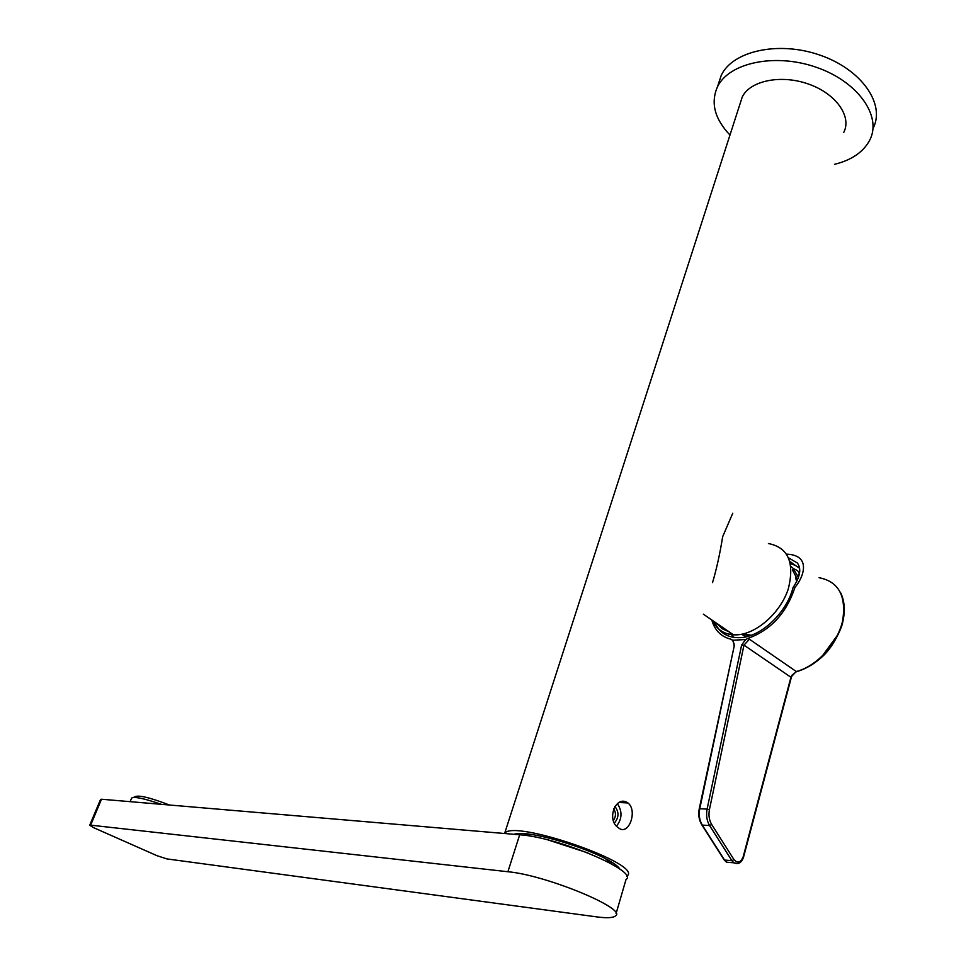 <?xml version="1.0" encoding="UTF-8"?>
<svg xmlns="http://www.w3.org/2000/svg" width="966" height="966" viewBox="0 0 966 966"><rect width="100%" height="100%" fill="white"/><g stroke="black" fill="none" stroke-linecap="round" stroke-linejoin="round"><path stroke-width="1.45" d="M507.899 871.73L90.635 825.157L89.717 825.242L93.533 827.633L156.939 855.671L166.876 858.907L596.783 916.891C606.733 918.207 612.927 917.917 615.366 916.022C628.407 909.235 546.418 875.148 507.899 871.73L519.684 834.793L101.502 799.232L90.635 825.157M616.067 913.619L626.028 879.458C639.311 871.477 558.215 837.099 519.684 834.793M100.549 799.437L101.502 799.232M733.786 637.427L729.185 631.885L722.206 628.733L716.82 623.396M790.913 566.438L793.11 568.31L798.447 577.39M746.32 636.739L741.49 634.276M792.386 569.831L797.578 579.612M749.193 635.954L745.197 634.602M749.205 635.157L747.95 634.928M751.15 635.29L744.436 634.396M834.467 164.341C851.734 160.078 863.519 151.964 869.823 139.973C882.115 116.186 858.086 81.651 816.415 67.33C774.889 52.683 728.799 62.79 717.436 86.904C710.481 102.855 714.659 118.903 729.97 135.059M873.192 128.104C885.52 104.123 861.648 69.455 820.11 55.183C778.729 40.584 732.723 50.908 721.3 75.215L718.342 84.139M790.417 563.613L795.151 565.291L799.619 568.286M786.638 554.17L787.676 554.206C811.042 555.716 804.062 576.666 794.946 587.4L793.05 587.545C800.174 576.871 801.599 568.684 797.336 562.997L788.594 557.865M840.396 592.23C844.634 600.683 845.395 610.754 842.666 622.418C842.243 626.511 834.165 645.529 823.612 655.467C815.147 663.509 806.067 668.931 796.37 671.732L792.06 675.125L790.937 677.263L743.965 645.131L741.622 645.083L745.595 639.564L747.925 638.393L749.423 639.226L743.965 645.131L709.418 809.665C708.392 815.232 709.153 820.17 711.688 824.481L733.967 859.607C737.674 863.616 740.753 862.638 743.204 856.685L790.937 677.263L795.743 671.913M732.796 640.337L730.984 639.238L732.675 640.204L745.595 639.564M732.675 640.204L734.353 645.421L699.215 808.844M794.946 587.4C786.396 613.205 770.723 630.206 747.925 638.393M730.984 639.238C721.107 636.787 714.707 630.363 711.797 619.967M793.05 587.545C786.807 612.613 761.341 636.679 740.56 637.645C727.845 638.176 719.199 632.935 714.623 621.899M711.688 824.481L709.612 825.568L702.27 825.085L724.524 860.054L731.902 860.682L709.612 825.568C706.798 820.786 705.953 815.304 707.1 809.11L699.758 808.711L734.353 645.348M793.472 568.684C797.831 570.411 799.703 572.162 799.087 573.901L797.904 575.821M169.436 805.004C149.959 797.554 138.488 794.813 135.011 796.757L133.453 797.445M161.213 804.316C144.489 798.52 134.636 796.431 131.642 798.049L131.509 798.399M587.92 852.918L548.386 840.07M843.789 132.354C852.024 116.331 835.795 93.424 808.204 83.945C780.721 74.249 749.942 80.782 742.25 96.998L740.27 103.133M626.668 876.319L627.031 876.005C644.225 864.449 513.296 818.854 504.638 833.38L504.518 833.501M732.771 513.224L722.653 536.722C720.008 553.433 716.639 568.72 712.546 582.607M627.115 802.432C615.366 795.38 606.274 820.279 618.349 827.729C628.685 836.713 637.983 810.474 627.948 802.963L627.115 802.432M619.93 869.195C612.033 855.296 529.754 828.26 514.069 834.31M617.359 803.64C622.454 811.307 622.189 818.782 616.55 826.063M614.859 806.405C619.158 811.983 619.025 817.514 614.436 822.972M613.386 820.496C616.042 816.572 616.127 812.623 613.639 808.663M611.828 864.075L605.73 858.895M530.6 834.455L522.775 835.107M712.642 620.534C716.651 629.289 723.594 634.058 733.508 634.843L736.841 634.843C756.39 634.034 780.274 613.048 788.196 589.224C794.897 562.707 788.304 547.481 768.429 543.532M837.401 635.35L822.006 656.373M709.418 809.665L707.1 809.11L741.622 645.083M749.423 639.226L796.298 671.527C816.693 666.286 837.353 643.875 842.593 621.029C846.542 596.022 838.705 581.58 819.083 577.704M733.146 640.796L732.107 640.084M737.674 863.58L733.894 862.819L731.902 860.682L733.967 859.607M723.932 859.124L726.517 862.179L731.274 862.59M743.204 856.685L743.554 857.096C741.586 862.783 738.374 864.691 733.894 862.819L726.517 862.179L724.198 859.969L701.944 825.012C698.998 820.255 698.092 814.845 699.239 808.771L699.758 808.711C698.611 814.869 699.444 820.327 702.27 825.085L701.63 824.517M89.717 825.242L100.573 799.365M796.672 581.52L795.586 577.692M742.709 634.022L751.367 635.217M717.436 86.904L721.3 75.215M789.85 561.343L795.151 565.291M791.577 676.502L743.578 857.023M734.051 643.199L733.918 645.143M799.28 573.2L799.739 571.534M131.642 798.049L130.156 801.671M504.638 833.38L742.25 96.998M623.722 801.442L623.336 802.722M627.948 802.963L619.109 802.492M733.508 634.843L703.345 614.171"/></g></svg>
